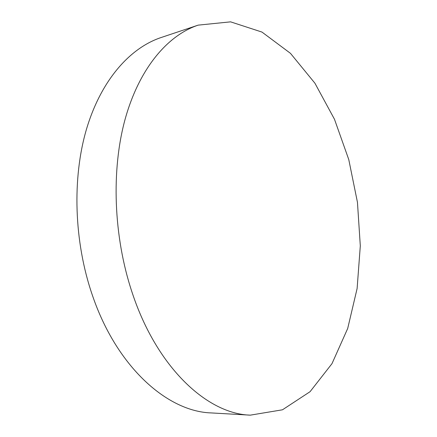 <?xml version="1.0" encoding="UTF-8"?>
<svg xmlns="http://www.w3.org/2000/svg" width="437" height="437" viewBox="0 0 437 437"><rect width="100%" height="100%" fill="white"/><g stroke="black" fill="none" stroke-linecap="round" stroke-linejoin="round"><path stroke-width="0.66" d="M198.158 25.138L161.051 37.549C130.029 47.901 101.16 80.031 86.537 129.013C72.056 177.979 73.924 241.486 92.273 294.926C116.788 367.473 167.721 411.649 211.251 412.927L250.314 415.15L282.471 409.797L310.068 391.689L331.978 363.666L347.699 328.477L357.116 288.518L360.307 245.867L357.455 202.326L348.77 159.571L334.48 119.257L314.897 83.177L290.479 53.352L261.976 32.076L230.589 21.85L198.158 25.138C167.721 35.282 139.354 68.156 125.173 119.022C111.129 169.862 113.412 236.291 132.018 292.184C156.888 368.091 207.63 414.003 250.314 415.15"/></g></svg>
